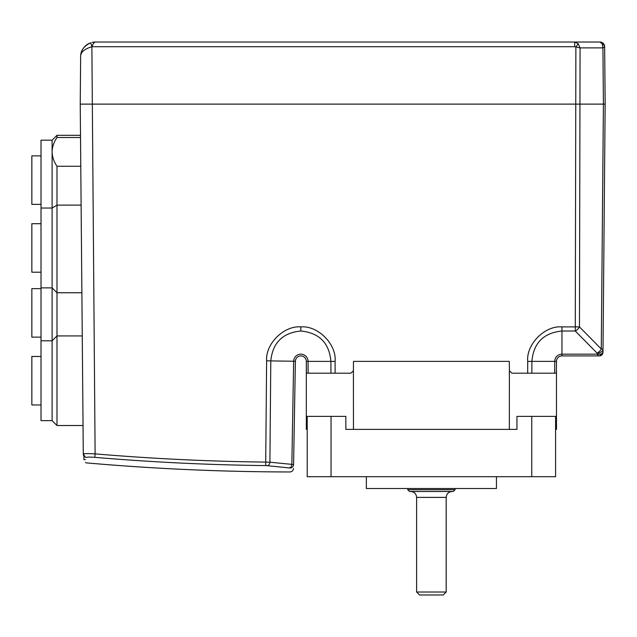 <?xml version="1.0" encoding="UTF-8"?>
<svg xmlns="http://www.w3.org/2000/svg" width="637" height="637" viewBox="0 0 637 637"><rect width="100%" height="100%" fill="white"/><g stroke="black" fill="none" stroke-linecap="round" stroke-linejoin="round"><path stroke-width="0.96" d="M81.114 205.114L56.988 205.114L56.988 425.524L83.041 425.524M41.015 340.803L52.107 340.803L52.107 420.643L41.015 420.643L41.015 140.196L52.107 140.196L52.107 340.803L56.988 335.922L82.253 335.922M41.015 356.473L31.85 356.473L31.85 404.973L41.015 404.973M41.015 288.633L31.85 288.633L31.85 337.132L41.015 337.132M80.772 166.265L56.988 166.265L56.988 205.114L52.107 208.036L41.015 208.036M41.015 223.706L31.85 223.706L31.85 272.206L41.015 272.206M56.988 166.265C53.898 161.742 52.274 156.949 52.107 151.885C52.258 146.876 53.882 142.083 56.988 137.512L80.525 137.512M41.015 155.866L31.85 155.866L31.85 204.358L41.015 204.358M407.744 489.71L409.519 491.485L453.281 491.485L455.057 489.71L407.744 489.71L407.744 488.523M446.187 592.02L416.614 592.02L419.576 594.974L443.225 594.974L446.187 592.02L446.187 497.393L416.614 497.393C416.256 493.81 414.289 491.844 410.698 491.485M496.454 476.699L496.454 488.523L366.347 488.523L366.347 476.699M85.406 459.651L83.925 459.659L83.893 455.957M85.382 457.207C85.446 464.405 85.446 464.405 85.382 457.207L83.288 453.99A3.551 3.535 -0.5 0 0 86.521 457.47C86.584 464.707 86.584 464.707 86.521 457.47C86.584 464.707 86.584 464.707 86.521 457.47C87.006 457.016 89.769 456.976 94.817 457.35L95.112 453.87C87.922 453.504 83.98 453.544 83.288 453.982L80.23 104.118L605.15 104.118L602.984 352.388A3.551 3.551 0 0 1 599.433 355.908A3.551 3.551 0 0 0 600.022 355.86M80.23 104.118L80.644 56.677C80.461 52.385 84.203 49.065 91.879 46.716L95.112 453.87C151.885 458.68 208.753 461.427 265.733 462.096L269.913 462.199L270.797 360.853C272.676 342.722 282.693 332.777 300.847 331.017C319.248 332.856 329.273 342.969 330.906 361.378L330.945 373.202L306.421 373.202L306.317 361.378L306.397 370.853M94.817 457.35C151.67 462.175 208.633 464.922 265.693 465.599L266.616 360.829C265.318 343.9 283.927 325.443 300.847 326.892C317.943 325.388 336.726 344.314 335.086 361.402L335.134 373.202L350.804 373.202L353.408 370.853L353.487 361.378L509.313 361.378L509.393 370.853L511.997 373.202L531.855 373.202L531.895 361.378C533.535 342.969 543.552 332.856 561.953 331.017L561.953 326.892L575.283 326.892L575.88 47.05L578.229 43.722L580.068 47.886L574.709 46.716L574.709 42.026L578.229 43.722L574.709 42.026L95.431 42.026C94.037 42.337 92.914 43.794 92.062 46.405L90.589 42.838C83.821 46.103 80.509 50.713 80.644 56.677L80.644 56.677M527.675 373.202L527.715 361.402L531.895 361.378L556.483 361.378L556.38 373.202L531.855 373.202M335.134 373.202L330.945 373.202M554.644 373.202L554.747 361.378A7.206 7.206 0 0 1 561.953 354.172L561.953 355.908A5.47 5.47 0 0 0 556.483 361.378A5.47 5.47 0 0 1 561.953 355.908L598.756 355.908L597.092 354.172L561.953 354.172L561.953 331.017L575.283 331.017L575.283 326.892L579.463 326.892L580.068 47.886L602.928 47.886L602.268 43.722L599.919 42.026L574.709 42.026M265.78 465.599L267.365 465.687A3.551 2.5 -83.5 0 0 269.913 462.199L293.577 464.54C293.49 469.788 293.49 469.788 293.577 464.54L295.385 361.283A5.47 5.47 0 0 1 300.895 355.908A5.47 5.47 0 0 1 306.317 361.378L308.053 361.378L308.157 373.202M335.086 361.402L308.053 361.378A7.206 7.206 0 0 0 300.911 354.172A7.206 7.206 0 0 0 293.649 361.251L291.85 464.381A3.551 2.508 -85.1 0 1 289.333 467.877L290.026 468.012C289.931 473.275 289.931 473.275 290.026 468.012C289.931 473.275 289.931 473.275 290.026 468.012L267.365 465.687M86.17 453.632L85.35 453.655M603.016 348.98L605.15 104.118L604.648 46.716L602.928 47.886L603.414 104.118L601.28 348.98L603.016 348.98A5.916 4.18 -179.5 0 1 597.1 353.113A5.916 3.432 -44.6 0 0 601.28 348.98L579.463 326.892A5.916 3.432 -44.6 0 1 575.283 331.017L597.1 353.113L597.092 354.172L601.264 354.14L602.984 352.388L601.264 354.14A3.551 2.906 90 0 1 598.756 355.908L599.433 355.908C601.567 355.693 602.753 354.522 602.984 352.388C602.753 354.522 601.567 355.693 599.433 355.908M290.026 468.012A3.551 3.535 1 0 0 293.577 464.54M597.092 354.172L598.756 355.908M353.463 429.386L516.949 429.386L516.949 416.375L531.76 416.375L531.76 476.699L307.209 476.699L307.209 416.375L345.851 416.375L345.851 429.386L353.463 429.386L353.408 370.853M531.76 416.375L555.591 416.375L555.591 476.699L531.76 476.699M331.041 476.699L331.041 416.375M345.851 429.386L352.054 429.386M510.747 429.386L516.949 429.386M307.209 429.386L306.317 429.386L306.317 361.378A5.47 5.47 0 0 0 300.895 355.908A5.47 5.47 0 0 0 295.385 361.283L266.616 360.829M509.337 429.386L509.393 370.853M555.591 429.386L556.483 429.386L556.443 370.853M94.833 42.034L93.098 42.209A14.786 14.786 0 0 0 91.911 42.448M574.709 46.716L92.062 46.716L90.589 42.838A14.786 14.786 0 0 0 81.241 52.648M602.268 43.722A4.73 3.878 -0.5 0 1 604.648 47.05M599.919 42.026C602.769 42.305 604.346 43.873 604.648 46.716A4.73 4.73 0 0 0 599.919 42.026C602.769 42.305 604.346 43.873 604.648 46.716A4.73 4.73 0 0 0 604.617 46.182M52.107 140.196L56.988 135.315L56.988 137.512M527.715 361.402C526.074 344.322 544.85 325.388 561.953 326.892M300.847 326.892L300.847 331.017M41.015 287.876L52.107 287.876L56.988 292.757L81.878 292.757M416.614 592.02L416.614 497.393M293.514 468.482C293.267 470.592 292.08 471.754 289.954 471.961C222.034 471.866 154.234 468.84 86.568 462.9L85.43 462.605M446.187 497.393C446.545 493.81 448.512 491.844 452.103 491.485M455.057 489.71L455.057 488.523M56.988 135.315L80.509 135.315M52.107 420.643L56.988 425.524"/></g></svg>
